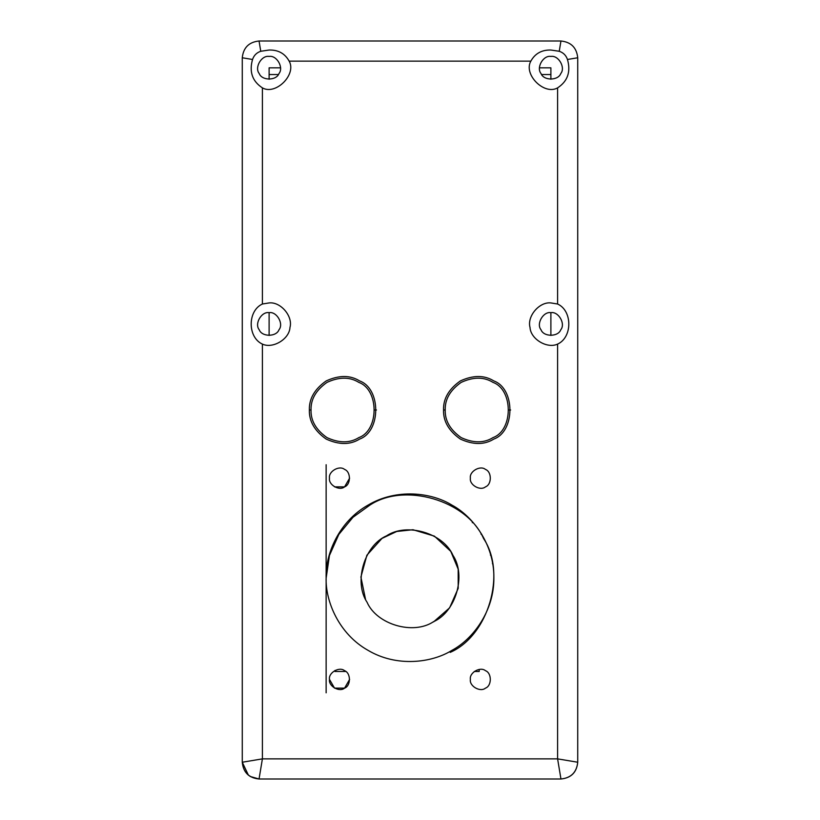 <?xml version="1.0" encoding="UTF-8"?>
<svg xmlns="http://www.w3.org/2000/svg" width="820" height="820" viewBox="0 0 820 820"><rect width="100%" height="100%" fill="white"/><g stroke="black" fill="none" stroke-linecap="round" stroke-linejoin="round"><path stroke-width="1.23" d="M369.789 505.181L352.979 517.287L338.834 534.414L329.445 555.458L326.135 578.254L329.445 555.458L338.834 534.414L352.979 517.287L369.789 505.181C404.414 481.996 467 500.364 483.595 538.576C506.78 573.19 488.412 635.777 450.211 652.371C488.412 635.777 506.78 573.19 483.595 538.576C467 500.364 404.414 481.996 369.789 505.181M326.135 464.725L326.135 692.828M334.519 486.854L344.584 486.854L349.617 478.142M329.486 679.411C328.287 672.697 339.377 666.291 344.584 670.698C351.011 673.015 351.011 685.817 344.584 688.134C339.377 692.531 328.287 686.135 329.486 679.411L334.519 688.134L344.584 688.134L349.617 679.411M481.668 534.168L481.012 534.168M472.351 521.643L472.351 522.699M490.514 554.248L490.514 555.294M445.219 410C444.87 420.629 450.19 429.834 461.158 437.603C473.365 443.22 483.995 443.22 493.025 437.603C513.361 430.274 513.361 389.726 493.025 382.397C483.995 376.78 473.365 376.78 461.158 382.397C450.19 390.166 444.87 399.371 445.219 410L443.548 410C443.179 398.807 448.765 389.121 460.317 380.952C473.171 375.037 484.353 375.037 493.865 380.952C515.267 388.659 515.267 431.34 493.865 439.048C484.353 444.963 473.171 444.963 460.317 439.048C448.765 430.879 443.179 421.193 443.548 410M311.036 410C310.688 420.629 316.007 429.834 326.975 437.603C339.183 443.22 349.812 443.22 358.842 437.603C379.178 430.274 379.178 389.726 358.842 382.397C349.812 376.78 339.183 376.78 326.975 382.397C316.007 390.166 310.688 399.371 311.036 410L309.365 410C308.996 398.807 314.593 389.121 326.135 380.952C338.988 375.037 350.171 375.037 359.683 380.952C381.085 388.659 381.085 431.34 359.683 439.048C350.171 444.963 338.988 444.963 326.135 439.048C314.593 430.879 308.996 421.193 309.365 410M474.257 671.477L479.187 671.477L479.187 669.428M334.939 670.473L334.939 671.477L345.743 671.477M269.114 79.243L269.114 67.835L280.512 67.835M539.488 67.835L550.886 67.835L550.886 79.243M550.886 312.656C558.502 311.282 565.759 323.859 560.767 329.763C558.153 337.04 543.629 337.04 541.015 329.763C536.024 323.859 543.281 311.282 550.886 312.656L550.886 335.462M269.114 335.462L269.114 312.656C276.719 311.282 283.976 323.859 278.984 329.763C276.371 337.04 261.846 337.04 259.233 329.763C254.241 323.859 261.498 311.282 269.114 312.656M550.886 56.426C558.502 55.063 565.759 67.629 560.767 73.544C558.153 80.811 543.629 80.811 541.015 73.544C536.024 67.629 543.281 55.063 550.886 56.426M550.886 50.03L559.24 51.27C563.34 52.654 566.077 55.391 567.46 59.481C570.956 71.791 567.665 81.252 557.6 87.873C544.265 95.54 523.18 74.456 530.847 61.131C535.081 53.505 541.764 49.805 550.886 50.03M557.6 344.103C547.104 349.023 530.56 339.039 530.028 327.457C526.86 316.305 539.375 301.586 550.886 302.928L557.6 304.015C572.565 310.739 572.534 337.358 557.6 344.103L557.6 758.869L560.952 779C571.068 777.934 576.665 772.337 577.731 762.231L557.6 758.869L262.4 758.869L242.269 762.231C243.294 772.409 248.88 777.995 259.048 779C248.931 777.934 243.335 772.337 242.269 762.231L242.269 57.769L252.539 59.481C253.923 55.391 256.67 52.644 260.76 51.27L269.114 50.03C278.236 49.805 284.919 53.505 289.152 61.131C296.819 74.456 275.735 95.54 262.4 87.873C252.334 81.252 249.044 71.791 252.539 59.481M262.4 304.015L269.114 302.928C280.624 301.586 293.14 316.305 289.972 327.457C289.439 339.039 272.896 349.023 262.4 344.103C247.445 337.327 247.445 310.79 262.4 304.015L262.4 87.873M269.114 56.426C276.719 55.063 283.976 67.629 278.984 73.544C276.371 80.811 261.846 80.811 259.233 73.544C254.241 67.629 261.498 55.063 269.114 56.426M567.46 59.481L577.731 57.769C576.665 47.662 571.068 42.066 560.952 41L559.24 51.27M262.4 344.103L262.4 758.869L259.048 779L560.952 779C571.068 777.934 576.665 772.337 577.731 762.231L577.731 57.769C576.665 47.662 571.068 42.066 560.952 41L259.048 41C248.931 42.066 243.335 47.662 242.269 57.769C243.335 47.662 248.931 42.066 259.048 41L260.76 51.27M326.135 577.731C325.325 553.951 339.09 521.325 368.067 505.099C396.613 488.115 431.75 492.512 451.933 505.099C472.925 516.282 494.296 544.521 493.865 577.731C494.296 610.931 472.925 639.169 451.933 650.352C431.75 662.949 396.613 667.336 368.067 650.352C339.09 634.126 325.325 601.501 326.135 577.731M470.383 679.411C469.173 672.697 480.264 666.291 485.481 670.698C491.897 673.015 491.897 685.817 485.481 688.134C480.264 692.531 469.173 686.135 470.383 679.411M329.486 478.142C328.287 471.428 339.377 465.022 344.584 469.429C351.011 471.736 351.011 484.548 344.584 486.854C339.377 491.262 328.287 484.856 329.486 478.142M470.383 478.142C469.173 471.428 480.264 465.022 485.481 469.429C491.897 471.736 491.897 484.548 485.481 486.854C480.264 491.262 469.173 484.856 470.383 478.142M577.731 762.231C576.665 772.337 571.068 777.934 560.952 779C571.068 777.934 576.665 772.337 577.731 762.231C576.726 772.389 571.13 777.985 560.952 779M259.048 779L250.172 776.458L259.048 779M248.419 775.197L242.269 762.231L248.419 775.197M433.462 621.724C455.756 612.038 466.477 575.517 452.947 555.314C443.261 533.02 406.74 522.309 386.538 535.829C364.244 545.515 353.522 582.036 367.053 602.239C376.739 624.532 413.259 635.254 433.462 621.724C455.756 612.038 466.477 575.517 452.947 555.314C443.261 533.02 406.74 522.309 386.538 535.829C364.244 545.515 353.522 582.036 367.053 602.239C376.739 624.532 413.259 635.254 433.462 621.724M492.523 562.786L492.523 563.832M289.152 61.131L530.847 61.131M557.6 87.873L557.6 304.015M550.886 74.548L541.672 74.548M278.329 74.548L269.114 74.548M510.634 410L508.964 410M376.452 410L374.781 410M433.554 621.898L449.606 607.845L458.195 588.34L458.175 569.131L450.785 551.378L434.405 536.136L412.972 529.73L396.726 531.473L381.976 538.422L366.878 555.232L360.902 577.054L365.628 599.871"/></g></svg>
